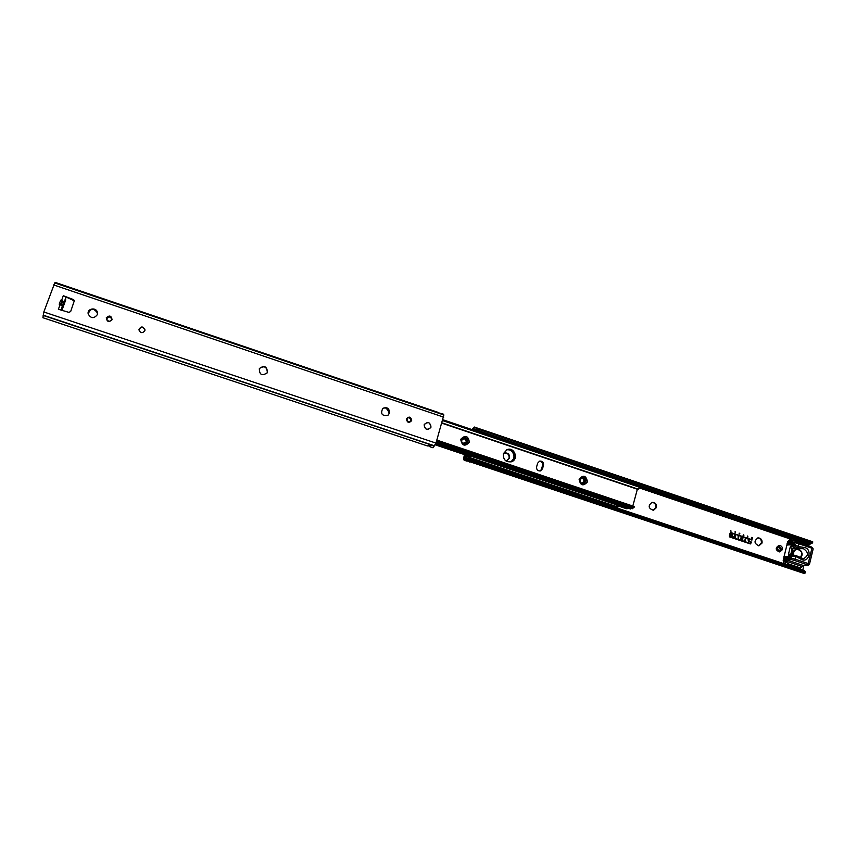 <?xml version="1.0" encoding="UTF-8"?>
<svg xmlns="http://www.w3.org/2000/svg" width="856" height="856" viewBox="0 0 856 856"><rect width="100%" height="100%" fill="white"/><g stroke="black" fill="none" stroke-linecap="round" stroke-linejoin="round"><path stroke-width="1.28" d="M750.466 543.496L750.787 541.902L748.294 541.056L748.069 539.141L748.893 538.649L752.039 539.708L748.444 539.269L748.39 540.65L750.894 541.484L751.365 542.404L750.295 543.892L729.815 537.033L729.333 536.102L730.093 533.106L730.928 532.614L747.32 538.124L730.714 533.02L729.922 536.616L750.498 543.496L729.89 536.626L730.692 533.02M751.91 540.115L748.636 538.617M747.192 538.52L730.66 532.582M750.519 543.924L751.343 542.415L750.862 541.484L748.369 540.65L748.658 539.055M738.161 536.68L738.503 538.338M738.578 538.756L738.739 536.359L738.15 538.713L738.14 536.252M743.008 537.803L742.43 540.147M742.42 538.638L741.243 538.264L741.489 537.29L741.275 538.264L742.42 538.638L742.655 537.675M743.04 537.803L742.066 540.029L742.312 539.055L741.168 538.67L740.547 539.515L741.135 537.172M740.9 539.633L741.168 538.67M745.426 541.056L745.597 538.659L745.426 541.056L744.057 540.061M745.02 538.98L745.362 540.628M735.144 537.611L735.283 535.203L735.144 537.611L733.753 536.605M735.283 535.203L734.705 535.096L735.283 535.203M735.079 537.183L734.726 535.535M730.714 536.22L731.869 535.342L730.232 536.059L731.409 535.171L730.831 533.705L731.901 535.332L730.842 533.716M732.126 536.691L732.362 534.23M739.188 533.481L739.263 534.058M739.798 533.374L739.242 534.133L739.113 533.138L739.819 533.374L739.242 534.101M752.103 537.579L751.525 538.264L751.739 537.375L751.547 538.157L752.146 537.515L752.338 538.413L752.552 537.654L752.338 538.531L752.124 537.547L751.525 538.221M751.547 538.157L751.771 537.386M752.317 538.478L752.52 537.654M747.962 537.065L747.641 536.006M747.973 537.033L747.427 536.851M743.843 535.685L743.083 535.428L743.875 535.663L743.714 534.679M730.981 531.362L730.799 530.335M735.229 532.785L735.037 531.779L735.229 532.785M735.197 532.774L735.411 531.918M464.412 454.579L463.513 459.233L464.155 460.218L467.9 459.415L468.072 458.313L464.69 458.623L463.952 457.735L464.733 454.686M802.8 569.989L803.923 565.335M808.588 546.021L809.22 544.641L811.306 543.41M503.467 453.445L504.238 453.027C507.993 452.546 509.769 454.269 509.566 458.195L506.078 461.031M656.456 507.533L653.503 510.315C648.281 508.453 647.81 505.789 652.069 502.312C655.268 502.397 656.734 504.141 656.456 507.533M762.065 543.014L758.94 545.818C754.04 543.539 753.772 540.885 758.127 537.857C761.027 538.135 762.343 539.858 762.065 543.014M779.848 551.863L779.313 551.895C775.44 550.023 775.247 547.904 778.735 545.54L778.789 545.529M464.155 460.218L467.151 461.213L468.671 458.516L471.078 459.298L804.116 570.438L805.389 572.878L804.18 573.488L469.291 461.555M468.489 459.704L468.072 458.313M468.553 458.474L467.932 458.27M470.961 459.255L468.403 457.896M468.414 459.897L470.811 460.689L471.078 459.298M467.633 460.999L469.334 461.566L469.655 460.838M470.522 461.127L468.146 460.335L470.811 460.689M476.974 430.215L477.53 428.888L476.974 430.236L476.375 430.012L476.899 428.77L474.299 427.026L471.998 429.594M476.974 430.236L479.36 431.039L479.863 429.241L477.52 428.449L479.863 429.241M478.943 431.617L479.274 431.007M476.888 430.194L476.557 430.814M472.737 429.851L475.861 430.6L476.535 430.076M470.886 460.507L469.548 462.015M479.221 429.027L479.916 429.701M477.53 428.888L477.284 428.032L474.288 427.016L473.614 428.631L476.375 430.012M472.887 429.594L473.614 428.631M812.055 543.389L812.858 541.976L811.285 542.105L810.675 543.239L812.055 543.389M479.371 431.028L810.675 543.239M805.389 572.878L805.293 571.466L804.116 570.438M781.582 549.338L779.816 550.911C777.098 549.606 776.959 548.118 779.409 546.449L781.582 549.338M758.544 545.818L761.348 543.057C761.669 540.136 760.481 538.413 757.806 537.9M653.139 510.358L655.846 507.629C656.167 504.441 654.829 502.686 651.833 502.365M506.827 460.913L509.117 458.345C509.384 454.632 507.726 452.878 504.13 453.081M782.416 549.616L779.902 551.863C776.028 549.991 775.836 547.872 779.324 545.497C781.603 545.754 782.641 547.123 782.416 549.616M585.729 481.671L582.979 483.94L585.729 481.671C585.857 478.504 584.445 477.156 581.481 477.616L584.99 478.472L585.729 481.671M637.442 488.904L632.894 505.746M503.392 453.669L506.977 449.668C514.349 446.436 519.175 459.33 511.503 461.748C505.746 462.368 503.039 459.672 503.392 453.669M387.779 408.74L389.138 410.73M536.616 466.841L537.643 463.192L539.569 461.138C542.383 460.881 543.699 462.229 543.528 465.172L542.49 468.82L540.5 470.896C537.718 471.1 536.423 469.751 536.616 466.841M467.783 442.006C467.75 438.336 466.049 437.084 462.689 438.251C466.049 437.084 467.74 438.336 467.772 442.006L465.311 444.243L467.783 442.006M539.933 471.014L542.009 468.96L543.036 465.311C543.26 462.572 542.051 461.191 539.408 461.202C542.051 461.191 543.26 462.572 543.036 465.311L542.009 468.96L540.179 470.982L542.49 468.82M389.32 412.678L386.045 407.841L389.32 412.678M511.107 461.876C518.458 459.49 514.189 447.067 506.923 449.689C512.573 449.25 515.205 451.968 514.809 457.821L511.107 461.876M631.942 507.843L633.772 507.769L634.563 506.634L632.595 506.891L631.942 507.843L436.196 442.359M436.87 440.102L634.563 506.634M639.421 487.941L637.859 485.748L639.432 487.984L638.276 489.193L442.017 422.864M637.859 485.748L442.948 419.761M633.162 507.993L632.049 508.592M465.311 444.243L465.429 444.232C461.63 443.611 460.699 441.632 462.625 438.304C466.06 436.935 467.815 438.154 467.911 441.964L465.429 444.232C464.262 445.355 459.629 442.06 462.625 438.304M618.61 505.864L619.177 505.19M630.476 508.956L631.321 508.421M541.516 469.099L542.543 465.461C542.811 462.861 541.688 461.48 539.173 461.309M389.073 413.641C388.859 410.901 387.522 408.933 385.05 407.713M510.882 461.93L514.349 457.971C514.788 452.257 512.23 449.528 506.699 449.785M435.308 444.853L466.006 455.114M618.556 506.067L626.432 508.699L629.117 508.507M144.996 329.849L144.846 330.769C142.385 333.54 140.405 333.219 138.897 329.806C140.876 326.029 142.909 326.04 144.996 329.849L144.974 330.181C143.134 326.489 141.112 326.35 138.897 329.763M74.397 300.841L65.687 296.872L65.623 300.156L61.932 310.407M97.488 313.071L97.466 312.975C93.636 307.807 90.543 308.128 88.189 313.927M266.944 373.205L267.35 372.339C266.815 366.689 264.172 365.416 259.411 368.497M387.982 415.267L389.17 413.352C389.245 408.815 387.115 407.146 382.814 408.344C387.212 406.771 389.448 408.365 389.491 413.138L387.982 415.267C382.001 416.177 380.278 413.876 382.793 408.365M63.515 303.067L62.82 306.587L64.275 302.543L62.499 302.917L60.68 300.167L61.578 300.467L61.311 301.333M60.423 303.794L60.123 304.522L59.225 304.222L61.097 303.784L61.707 302.104L62.413 302.553L64.104 301.794L61.578 300.467L63.291 295.716L73.488 299.589L74.365 300.574L70.674 311.52L68.908 312.376L58.401 309.284L60.123 304.522L62.82 306.587M54.709 282.972L43.827 311.969L42.907 317.715L427.476 445.944L428.835 444.168L431.296 444.949L429.926 446.757L432.986 447.774L435.982 443.087L443.847 415.021M97.252 314.751C93.946 318.785 90.939 318.55 88.211 314.024C86.809 308.342 96.664 306.855 97.434 312.622L97.252 314.751M267.521 372.071L267.2 372.799C262.032 376.244 259.411 374.864 259.336 368.647C264.033 365.02 266.762 366.165 267.521 372.071M431.017 427.123C430.054 421.933 427.754 421.163 424.127 424.801C425.1 429.99 427.39 430.761 431.017 427.123M63.291 295.716L65.687 296.872M438.09 412.699L443.387 414.165L443.59 414.882M427.904 445.709L429.755 446.318L430.076 445.58M428.385 445.013L434.356 446.008M438.101 413.02L437.898 412.303L55.415 282.469L54.923 282.983M434.388 445.965L428.824 444.178M43.121 315.415L428.867 444.125L43.132 315.361M409.906 421.997L410.687 420.852C410.816 418.52 409.735 417.535 407.467 417.889M111.794 319.031C109.878 316.217 108.156 316.281 106.615 319.235M426.545 429.38C431.574 428.567 432.259 426.288 428.599 422.543C423.57 423.356 422.885 425.635 426.545 429.38M792.645 549.038L792.164 548.643L790.826 554.132L791.308 554.528M793.373 555.137L795.823 555.458L796.572 556.839L795.834 555.458L788.74 555.587L788.472 554.26L790.826 554.132L791.575 555.223M792.71 548.878L794.047 548.182M791.789 555.212L792.795 548.985L794.978 548.118L792.164 548.643L790.216 547.08L791.147 545.679L794.582 546.021L795.673 545.047L794.336 543.763L794.807 544.534L794.036 545.507M794.507 548.129L793.833 548.022M794.133 548.172L795.031 548.118L791.607 546.203L790.216 547.08L788.472 554.26L789.36 555.426L793.384 555.137M791.147 545.679L794.582 546.021L797.621 547.754L798.98 543.827L811.927 548.204L808.225 563.558L795.245 559.214L795.898 556.55M788.74 555.587L792.324 555.287L792.923 556.379L795.887 556.55M791.618 555.448L791.928 556.368L791.169 556.785L792.923 556.379M786.846 559.942L785.968 561.14L801.922 566.469L802.81 565.281L786.782 559.92L785.926 561.119L784.374 560.198L784.802 558.433L785.177 560.295L785.84 559.396L784.802 558.433L791.5 558.144L791.832 559.706L794.496 560.466L795.245 559.214L791.5 558.144L791.169 556.785M791.65 557.556L783.764 557.898L784.043 556.732M789.992 542.394L789.756 541.548L788.515 543.207L790.58 542.276L795.909 541.912L794.336 543.763M793.405 542.083L788.943 541.452L788.515 543.207L795.245 542.758L798.98 543.827L798.883 542.736L811.702 547.07L811.927 548.204L813.168 548.889L811.702 547.07L798.948 542.79M793.33 540.157L805.089 544.138L804.875 543.025L793.127 539.055L791.779 538.884L793.127 539.055L793.33 540.157L790.784 541.206M796.037 541.923L798.798 542.736L795.909 541.912M787.755 541.538L788.943 541.452L791.779 538.884L790.58 538.97L787.755 541.538L787.199 543.827M799.504 568.887L802.757 566.233L802.885 565.302L801.965 566.479L802.596 566.287M798.776 568.652L799.429 567.539L801.965 566.479M785.926 561.119L787.616 563.601L786.964 564.714M791.832 559.706L785.84 559.396M783.764 557.898L783.187 560.241L783.946 563.708M794.807 544.534L786.899 545.037L787.188 543.87M786.899 545.037L784.053 556.689M796.572 556.839L801.28 559.364C809.048 563.676 812.676 548.6 804.169 547.455L803.442 548.707L793.416 548.386M513.3 460.079C514.659 456.505 513.953 453.391 511.182 450.727L509.555 449.721M511.31 450.406L511.674 450.705C513.953 452.888 514.766 455.52 514.135 458.602M465.075 454.793L464.979 455.499L467.783 455.135L469.784 456.526L465.91 456.013L466.327 456.826L469.366 456.59M616.855 506.656L617.7 507.287L618.374 506.741L616.769 505.821L616.855 506.656L468.425 457.093M616.769 505.821L618.332 505.436L618.374 506.731M612.778 505.457L614.405 506.324L609.247 504.912L612.778 505.457M597.991 501.338L601.297 501.627L602.656 502.611M589.784 497.785L591.453 498.674L586.296 497.24L589.784 497.785M578.217 493.923L579.908 494.832L574.75 493.377L578.217 493.923M566.608 490.049L568.32 490.97L563.152 489.514L566.608 490.049M551.724 485.876L554.956 486.155L556.389 487.192M543.25 482.249L545.015 483.191L539.847 481.725L543.25 482.249M528.312 478.065L531.512 478.333L532.988 479.392M519.72 474.395L521.529 475.369L516.35 473.871L519.72 474.395M507.875 470.447L509.716 471.431L504.526 469.923L507.875 470.447M495.999 466.477L497.86 467.472L492.671 465.953L495.999 466.477M480.954 462.24L484.068 462.497L485.652 463.61M468.799 458.024L472.095 458.495L474.01 459.522L470.95 459.084M476.557 431.146L474.406 430.418M476.289 430.739L623.714 480.965M639.432 487.952L790.334 539.002M806.78 544.566L808.781 545.24M463.995 457.19L466.755 458.11M468.521 459.544L470.928 460.346M477.477 429.049L479.863 429.862M477.562 428.728L479.938 429.541M639.229 487.118L792.196 538.873M805.721 543.453L809.22 544.641M639.154 486.871L809.765 544.609M624.088 480.783L810.718 543.967M475.016 427.54L477.498 428.385M475.925 428.096L477.562 428.653M476.899 428.77L477.498 428.974M470.522 461.181L805.378 572.782M464.508 458.078L465.407 458.377M470.789 460.763L805.004 572.183M470.918 460.421L804.191 571.551M467.9 459.415L468.51 459.619M780.437 549.402L778.864 546.577L780.394 549.424L779.217 550.847L780.437 549.402M479.884 429.787L811.285 542.105M479.959 429.466L812.248 542.105M464.797 458.613L464.583 460.047M466.734 459.415L468.382 459.961M465.611 459.544L468.114 460.378M479.895 429.188L812.772 542.051M582.583 483.918L584.808 481.8C585.001 479.028 583.771 477.702 581.138 477.809M580.079 479.082C582.562 477.883 583.878 478.739 584.027 481.65L581.063 483.255M587.451 481.939C586.189 475.465 583.407 474.534 579.084 479.125C580.347 485.609 583.139 486.55 587.451 481.939M585.889 481.65L583.107 483.94C579.384 482.645 578.838 480.537 581.47 477.616C584.509 477.027 585.986 478.376 585.889 481.65M637.324 489.225L441.921 423.196M469.409 442.242C468.168 435.661 465.268 434.688 460.721 439.321C461.962 445.912 464.862 446.885 469.409 442.242M542.543 465.461L543.528 465.172M632.595 506.891L436.517 441.268M633.376 506.955L436.571 441.086M638.041 486.54L442.745 420.457M638.726 486.957L442.691 420.628M632.852 508.336L436.143 442.541M632.413 508.71L435.993 443.034M464.969 444.275L467.034 442.21C467.087 438.893 465.568 437.641 462.454 438.454M461.512 440.68L461.555 440.476C464.048 437.919 465.621 438.454 466.285 442.07L462.7 443.44M435.725 443.857L630.594 508.988M61.247 303.848L62.67 305.111L61.097 310.172M64.275 302.543L65.816 297.053M43.827 311.969L632.21 508.721M53.628 284.92L443.718 417.161M59.225 304.222L60.68 300.167M411.683 420.617C410.955 416.669 409.2 416.08 406.418 418.841C407.156 422.789 408.911 423.378 411.683 420.617M112.072 319.737C111.366 315.618 109.44 314.976 106.283 317.79C107 321.91 108.926 322.562 112.072 319.737M61.3 303.848L61.793 302.489M61.546 303.966L62.017 302.66M43.068 315.126L434.634 445.848M411.233 420.531L410.281 421.805C406.9 422.104 406.022 420.756 407.638 417.76C410.056 417.043 411.255 417.963 411.233 420.531M111.804 318.935L111.665 319.673C109.739 321.984 108.049 321.803 106.593 319.138C107.899 315.746 109.622 315.575 111.783 318.603L111.665 319.684C110.049 321.984 108.359 321.803 106.593 319.138M801.28 559.364L801.27 558.305L796.658 555.886M804.169 547.455L799.033 546.652L798.316 547.915L803.442 548.707C808.781 552.345 808.76 555.705 803.377 558.786L795.898 555.512M798.338 546.47L795.673 545.047M803.303 558.797L801.366 558.39M797.621 547.754L794.978 548.108M799.033 546.652L798.338 546.481M805.089 544.138L806.406 545.283M807.229 545.561L804.875 543.025L793.212 539.109M813.168 548.889L809.476 564.222L808.225 563.558L807.326 564.767L807.786 565.153L802.81 565.281M799.429 567.539L787.616 563.601M783.187 560.241L784.374 560.198L785.84 564.339M803.174 565.356L807.786 565.153M794.496 560.466L807.326 564.767M793.298 555.137L793.159 554.26C793.17 551.285 794.496 549.563 797.129 549.092L797.15 549.092C799.857 549.231 801.462 550.772 801.986 553.714L800.435 557.855M793.651 555.127L793.491 554.249C793.512 551.403 794.775 549.766 797.3 549.338C801.954 550.697 802.949 553.511 800.274 557.77M793.063 555.148L792.913 554.281C792.923 551.296 794.25 549.584 796.893 549.113L797.054 549.103M465.771 455.199L465.022 454.953M466.199 455.039L464.626 456.515L465.043 457.329L466.327 456.826M464.947 457.286L467.718 458.217M464.637 455.97L464.99 454.771L464.99 457.329L467.547 458.185M618.096 505.361L468.179 455.264M617.422 507.266L615.646 507.555M617.7 507.287L615.86 507.576M464.359 457.618L466.049 458.185M778.735 545.54L779.324 545.497M479.66 428.845L812.644 541.752M583 483.94L583.107 483.94C579.769 483.865 579.223 481.757 581.47 477.616M435.715 443.868L630.53 508.978M62.67 305.111L61.054 303.741M410.099 421.912L410.281 421.805C407.638 423.003 406.76 421.655 407.638 417.76M54.666 282.897L443.954 415M621.156 479.767L620.782 478.932M617.861 477.937L617.058 478.386M783.85 556.7L791.693 556.336M809.476 564.222L808.15 565.206M786.985 543.838L794.871 543.325M800.446 557.866C803.517 554.249 802.414 551.328 797.15 549.092L796.893 549.113C793.426 550.494 792.132 552.505 793.031 555.148M613.698 506.902L614.276 506.131M614.351 504.098L613.977 503.446M611.345 502.568L610.66 502.857M609.451 504.815L609.493 505.5M609.75 475.904L609.386 475.069M606.465 474.074L605.652 474.524M552.099 456.387L551.735 455.542M548.792 454.547L547.99 454.996M598.312 472.031L597.948 471.196M595.016 470.201L594.214 470.65M586.82 468.146L586.456 467.301M583.525 466.306L582.722 466.755M575.296 464.241L574.932 463.396M571.99 462.401L571.187 462.85M563.719 460.325L563.355 459.479M560.413 458.484L559.61 458.934M540.436 452.439L540.072 451.594M537.129 450.588L536.316 451.048M528.73 448.48L528.366 447.624M525.413 446.629L524.6 447.078M602.25 503.082L602.827 502.312M602.902 500.268L602.528 499.626M599.885 498.738L599.2 499.027M598.002 500.985L598.044 501.68M590.747 499.241L591.325 498.481M591.4 496.427L591.025 495.774M588.393 494.896L587.697 495.185M586.499 497.143L586.542 497.839M579.202 495.399L579.79 494.629M579.865 492.575L579.491 491.922M576.848 491.044L576.163 491.333M574.954 493.281L574.997 493.987M567.624 491.526L568.202 490.766M568.277 488.701L567.903 488.048M565.26 487.171L564.575 487.46M563.366 489.418L563.409 490.124M555.993 487.653L556.571 486.882M556.657 484.817L556.272 484.164M553.629 483.276L552.933 483.576M551.724 485.523L551.767 486.24M544.309 483.758L544.898 482.998M544.983 480.911L544.598 480.259M541.955 479.381L541.26 479.67M540.05 481.618L540.093 482.345M532.593 479.841L533.17 479.082M533.256 476.995L532.881 476.343M530.228 475.455L529.532 475.754M528.323 477.702L528.366 478.429M520.833 475.915L521.411 475.166M521.497 473.068L521.122 472.416M518.458 471.528L517.773 471.817M516.553 473.775L516.596 474.502M618.214 505.382L467.997 455.189M476.225 430.696L474.299 430.375M624.912 481.361L476.236 430.696M516.981 444.499L516.607 443.643M513.654 442.648L512.84 443.098M509.02 471.977L509.598 471.228M509.684 469.12L509.309 468.467M506.645 467.579L505.95 467.868M504.74 469.826L504.773 470.565M505.179 440.498L504.815 439.652M501.851 438.647L501.038 439.096M497.165 468.018L497.743 467.269M497.828 465.161L497.454 464.508M494.789 463.61L494.094 463.909M492.874 465.857L492.917 466.606M493.334 436.496L492.97 435.64M490.007 434.634L489.193 435.083M485.256 464.048L485.834 463.299M485.93 461.181L485.555 460.528M482.88 459.64L482.185 459.929M480.965 461.876L480.997 462.636M481.447 432.462L481.072 431.606M478.087 430.611L477.295 431.06M473.315 460.068L473.882 459.319M473.989 457.19L473.603 456.537M470.928 455.638L470.233 455.938M469.013 457.885L469.045 458.613"/></g></svg>

